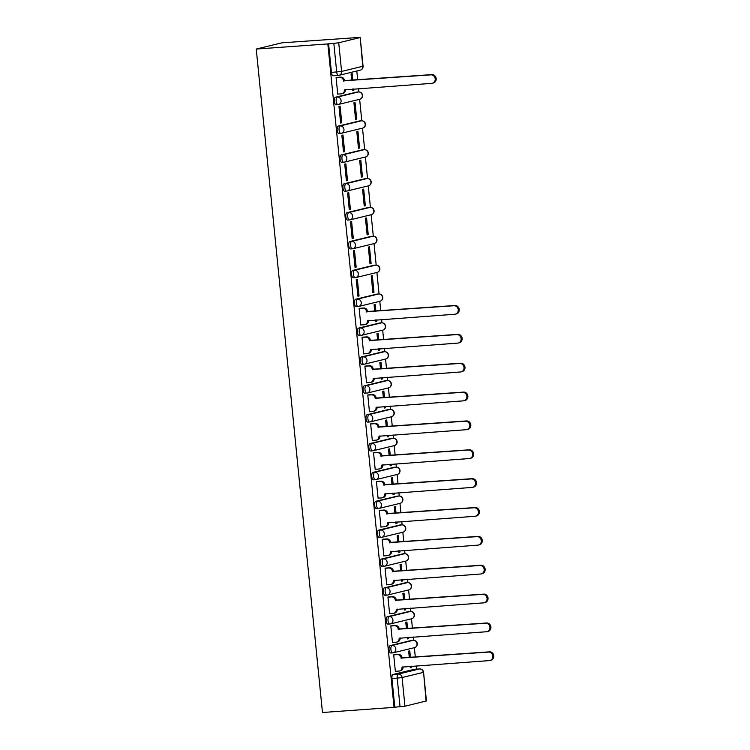 <?xml version="1.0" encoding="UTF-8"?>
<svg xmlns="http://www.w3.org/2000/svg" width="750" height="750" viewBox="0 0 750 750"><rect width="100%" height="100%" fill="white"/><g stroke="black" fill="none" stroke-linecap="round" stroke-linejoin="round"><path stroke-width="1.12" d="M411.553 640.444A3.722 1.519 85.9 0 0 411.45 640.444A3.722 1.519 85.9 0 0 411.347 640.462L390.188 645.591A3.722 1.519 85.9 0 0 389.053 649.659A3.722 1.519 85.9 0 0 390.816 653.006A3.722 1.519 85.9 0 0 390.919 652.997L392.578 652.875M408.675 611.578A3.722 1.519 85.9 0 0 408.572 611.578A3.722 1.519 85.9 0 0 408.469 611.597L387.3 616.734A3.722 1.519 85.9 0 0 386.175 620.794A3.722 1.519 85.9 0 0 387.938 624.15A3.722 1.519 85.9 0 0 388.041 624.131L389.7 624.009M405.797 582.722A3.722 1.519 85.9 0 0 405.694 582.722A3.722 1.519 85.9 0 0 405.591 582.731L384.422 587.869A3.722 1.519 85.9 0 0 383.297 591.928A3.722 1.519 85.9 0 0 385.059 595.284A3.722 1.519 85.9 0 0 385.162 595.266L386.822 595.153M402.919 553.856A3.722 1.519 85.9 0 0 402.806 553.856A3.722 1.519 85.9 0 0 402.703 553.875L381.544 559.003A3.722 1.519 85.9 0 0 380.419 563.072A3.722 1.519 85.9 0 0 382.172 566.428A3.722 1.519 85.9 0 0 382.275 566.409L383.934 566.287M400.031 525A3.722 1.519 85.9 0 0 399.928 525A3.722 1.519 85.9 0 0 399.825 525.009L378.656 530.147A3.722 1.519 85.9 0 0 377.531 534.206A3.722 1.519 85.9 0 0 379.294 537.562A3.722 1.519 85.9 0 0 379.397 537.544L381.056 537.431M397.153 496.134A3.722 1.519 85.9 0 0 397.05 496.134A3.722 1.519 85.9 0 0 396.947 496.153L375.778 501.281A3.722 1.519 85.9 0 0 374.653 505.35A3.722 1.519 85.9 0 0 376.416 508.697A3.722 1.519 85.9 0 0 376.519 508.688L378.178 508.566M394.275 467.269A3.722 1.519 85.9 0 0 394.172 467.269A3.722 1.519 85.9 0 0 394.059 467.288L372.9 472.425A3.722 1.519 85.9 0 0 371.775 476.484A3.722 1.519 85.9 0 0 373.538 479.841A3.722 1.519 85.9 0 0 373.641 479.822L375.291 479.7M391.388 438.412A3.722 1.519 85.9 0 0 391.284 438.412A3.722 1.519 85.9 0 0 391.181 438.422L370.022 443.559A3.722 1.519 85.9 0 0 368.888 447.619A3.722 1.519 85.9 0 0 370.65 450.975A3.722 1.519 85.9 0 0 370.753 450.956L372.413 450.844M388.509 409.547A3.722 1.519 85.9 0 0 388.406 409.547A3.722 1.519 85.9 0 0 388.303 409.566L367.134 414.694A3.722 1.519 85.9 0 0 366.009 418.762A3.722 1.519 85.9 0 0 367.772 422.119A3.722 1.519 85.9 0 0 367.875 422.1L369.534 421.978M385.631 380.691A3.722 1.519 85.9 0 0 385.528 380.691A3.722 1.519 85.9 0 0 385.425 380.7L364.256 385.837A3.722 1.519 85.9 0 0 363.131 389.897A3.722 1.519 85.9 0 0 364.894 393.253A3.722 1.519 85.9 0 0 364.997 393.234L366.656 393.122M382.753 351.825A3.722 1.519 85.9 0 0 382.641 351.825A3.722 1.519 85.9 0 0 382.538 351.844L361.378 356.972A3.722 1.519 85.9 0 0 360.253 361.041A3.722 1.519 85.9 0 0 362.006 364.387A3.722 1.519 85.9 0 0 362.109 364.378L363.769 364.256M379.866 322.969A3.722 1.519 85.9 0 0 379.762 322.959A3.722 1.519 85.9 0 0 379.659 322.978L358.491 328.116A3.722 1.519 85.9 0 0 357.366 332.175A3.722 1.519 85.9 0 0 359.128 335.531A3.722 1.519 85.9 0 0 359.231 335.512L360.891 335.391M376.988 294.103A3.722 1.519 85.9 0 0 376.884 294.103A3.722 1.519 85.9 0 0 376.781 294.122L355.613 299.25A3.722 1.519 85.9 0 0 354.488 303.309A3.722 1.519 85.9 0 0 356.25 306.666A3.722 1.519 85.9 0 0 356.353 306.647L358.012 306.534M374.109 265.238A3.722 1.519 85.9 0 0 374.006 265.238A3.722 1.519 85.9 0 0 373.903 265.256L352.734 270.394A3.722 1.519 85.9 0 0 351.609 274.453A3.722 1.519 85.9 0 0 353.372 277.809A3.722 1.519 85.9 0 0 353.475 277.791L355.125 277.669M371.222 236.381A3.722 1.519 85.9 0 0 371.119 236.381A3.722 1.519 85.9 0 0 371.016 236.391L349.856 241.528A3.722 1.519 85.9 0 0 348.722 245.587A3.722 1.519 85.9 0 0 350.484 248.944A3.722 1.519 85.9 0 0 350.587 248.925L352.247 248.812M368.344 207.516A3.722 1.519 85.9 0 0 368.241 207.516A3.722 1.519 85.9 0 0 368.137 207.534L346.969 212.662A3.722 1.519 85.9 0 0 345.844 216.731A3.722 1.519 85.9 0 0 347.606 220.078A3.722 1.519 85.9 0 0 347.709 220.069L349.369 219.947M365.466 178.659A3.722 1.519 85.9 0 0 365.363 178.65A3.722 1.519 85.9 0 0 365.259 178.669L344.091 183.806A3.722 1.519 85.9 0 0 342.966 187.866A3.722 1.519 85.9 0 0 344.728 191.222A3.722 1.519 85.9 0 0 344.831 191.203L346.491 191.081M362.587 149.794A3.722 1.519 85.9 0 0 362.475 149.794A3.722 1.519 85.9 0 0 362.372 149.812L341.212 154.941A3.722 1.519 85.9 0 0 340.087 159.009A3.722 1.519 85.9 0 0 341.841 162.356A3.722 1.519 85.9 0 0 341.944 162.347L343.603 162.225M359.7 120.928A3.722 1.519 85.9 0 0 359.597 120.928A3.722 1.519 85.9 0 0 359.494 120.947L338.325 126.084A3.722 1.519 85.9 0 0 337.2 130.144A3.722 1.519 85.9 0 0 338.962 133.5A3.722 1.519 85.9 0 0 339.066 133.481L340.725 133.359M356.822 92.072A3.722 1.519 85.9 0 0 356.719 92.072A3.722 1.519 85.9 0 0 356.616 92.081L335.447 97.219A3.722 1.519 85.9 0 0 334.322 101.278A3.722 1.519 85.9 0 0 336.084 104.634A3.722 1.519 85.9 0 0 336.188 104.616L337.847 104.503M416.512 669.15L416.175 665.831M415.312 657.15L414.366 647.672M413.634 640.303L413.297 636.966M412.434 628.294L411.488 618.806M410.747 611.438L410.419 608.109M409.556 599.428L408.609 589.95M407.869 582.572L407.541 579.244M406.669 570.572L405.722 561.084M404.991 553.716L404.653 550.388M403.791 541.706L402.844 532.219M402.103 524.85L401.775 521.522M400.912 512.85L399.966 503.362M399.225 495.994L398.897 492.656M398.025 483.984L397.078 474.497M396.347 467.128L396.009 463.8M395.147 455.119L394.2 445.641M393.469 438.272L393.131 434.934M392.269 426.262L391.322 416.775M390.581 409.406L390.253 406.078M389.391 397.397L388.444 387.909M387.703 380.541L387.375 377.213M386.503 368.541L385.556 359.053M384.825 351.684L384.488 348.347M383.625 339.675L382.678 330.188M381.947 322.819L381.609 319.491M380.747 310.809L379.8 301.331M379.059 293.962L376.913 272.466M376.181 265.097L374.034 243.6M373.303 236.231L371.156 214.744M370.416 207.375L368.278 185.878M367.538 178.509L365.391 157.022M364.659 149.653L362.512 128.156M361.781 120.788L359.634 99.3M358.894 91.922L358.566 88.594M357.694 79.922L356.803 70.997M353.494 37.828L281.906 42.825L256.247 49.05L327.834 43.922L394.05 707.372L322.472 712.5L256.247 49.05M426.112 701.081L423.562 672.272L426.431 700.95L404.944 706.209L394.8 707.194L391.941 678.516A3.722 1.519 -94.1 0 1 393.066 674.456L414.225 669.319L419.484 668.944A3.722 1.519 -94.1 0 1 419.587 668.925A3.722 1.519 -94.1 0 1 419.747 668.934M394.8 707.194L394.05 707.372M359.887 37.631L338.728 42.759L341.588 71.438L362.756 66.3L360.206 37.5L353.484 37.706M328.575 43.744L331.444 72.422L341.588 71.438A3.722 3.394 76.4 0 1 338.559 75.384A3.722 1.519 -94.1 0 1 338.456 75.394A3.722 1.519 -94.1 0 1 336.703 72.047L333.834 43.369L327.834 43.922M333.834 43.369L338.728 42.759M337.219 77.381L336.084 77.55L337.753 94.2L338.372 94.05M352.556 89.025L352.706 90.572L353.831 90.3L352.688 90.375M356.709 119.156L355.05 102.506L353.925 102.778L355.594 119.428L356.709 119.156L355.575 119.241M341.756 122.784L340.087 106.134L338.972 106.406L340.631 123.056L341.756 122.784L340.613 122.869M359.597 148.022L357.928 131.372L356.812 131.644L358.472 148.294L359.597 148.022L358.453 148.106M344.634 151.65L342.975 135L341.85 135.272L343.509 151.922L344.634 151.65L343.491 151.725M362.475 176.878L360.816 160.228L359.691 160.5L361.35 177.15L362.475 176.878L361.331 176.962M347.512 180.506L345.853 163.856L344.728 164.128L346.397 180.778L347.512 180.506L346.378 180.591M365.353 205.744L363.694 189.094L362.569 189.366L364.228 206.016L365.353 205.744L364.209 205.828M350.4 209.372L348.731 192.722L347.616 192.994L349.275 209.644L350.4 209.372L349.256 209.456M368.231 234.609L366.572 217.95L365.447 218.222L367.116 234.881L368.231 234.609L367.097 234.684M353.278 238.238L351.619 221.578L350.494 221.85L352.153 238.509L353.278 238.238L352.134 238.312M371.119 263.466L369.45 246.816L368.334 247.088L369.994 263.738L371.119 263.466L369.975 263.55M356.156 267.094L354.497 250.444L353.372 250.716L355.031 267.366L356.156 267.094L355.012 267.178M373.997 292.331L372.338 275.681L371.212 275.953L372.872 292.603L373.997 292.331L372.853 292.406M359.034 295.959L357.375 279.309L356.25 279.581L357.919 296.231L359.034 295.959L357.9 296.034M375.872 311.166L375.216 304.537L374.091 304.809L374.738 311.241M360.272 308.269L359.137 308.438L360.797 325.087L361.416 324.938M375.6 319.922L375.759 321.459L376.875 321.188L375.741 321.272M378.759 340.022L378.094 333.403L376.978 333.675L377.616 340.106M363.15 337.134L362.016 337.303L363.675 353.953L364.294 353.803M378.478 348.778L378.637 350.325L379.762 350.053L378.619 350.138M381.637 368.888L380.981 362.259L379.856 362.531L380.494 368.962M366.028 366L364.894 366.159L366.562 382.819L367.181 382.659M381.366 377.644L381.516 379.191L382.641 378.919L381.497 378.994M384.516 397.744L383.859 391.125L382.734 391.397L383.381 397.828M368.906 394.856L367.781 395.025L369.441 411.675L370.059 411.525M384.244 406.5L384.394 408.047L385.519 407.775L384.375 407.859M387.403 426.609L386.737 419.991L385.613 420.262L386.259 426.694M371.794 423.722L370.659 423.891L372.319 440.541L372.938 440.391M387.122 435.366L387.281 436.913L388.397 436.641L387.262 436.716M390.281 455.475L389.616 448.847L388.5 449.119L389.137 455.55M374.672 452.578L373.538 452.747L375.197 469.397L375.825 469.247M390.009 464.231L390.159 465.769L391.284 465.497L390.141 465.581M393.159 484.331L392.503 477.712L391.378 477.984L392.016 484.416M377.55 481.444L376.416 481.613L378.084 498.263L378.703 498.113M392.887 493.088L393.038 494.634L394.163 494.363L393.019 494.447M396.038 513.197L395.381 506.569L394.256 506.841L394.903 513.272M380.438 510.309L379.303 510.469L380.963 527.119L381.581 526.969M395.766 521.953L395.925 523.5L397.041 523.219L395.906 523.303M398.925 542.053L398.259 535.434L397.144 535.706L397.781 542.137M383.316 539.166L382.181 539.334L383.841 555.984L384.459 555.834M398.644 550.809L398.803 552.356L399.919 552.084L398.784 552.169M401.803 570.919L401.147 564.3L400.022 564.572L400.659 571.003M386.194 568.031L385.059 568.2L386.728 584.85L387.347 584.7M401.531 579.675L401.681 581.222L402.806 580.95L401.663 581.025M404.681 599.775L404.025 593.156L402.9 593.428L403.547 599.859M389.072 596.887L387.947 597.056L389.606 613.706L390.225 613.556M404.409 608.541L404.559 610.078L405.684 609.806L404.541 609.891M407.569 628.641L406.903 622.022L405.778 622.294L406.425 628.725M391.959 625.753L390.825 625.922L392.484 642.572L393.103 642.422M407.288 637.397L407.447 638.944L408.562 638.672L407.428 638.756M410.447 657.506L409.781 650.878L408.666 651.15L409.303 657.581M394.838 654.619L393.703 654.778L395.363 671.428L395.991 671.278M352.828 80.269L352.172 73.65L351.047 73.922L351.684 80.353M410.175 666.262L410.325 667.8L411.45 667.528L410.306 667.612M411.45 667.528L411.309 666.178M408.562 638.672L408.431 637.312M405.684 609.806L405.553 608.456M402.806 580.95L402.666 579.591M399.919 552.084L399.788 550.734M397.041 523.219L396.909 521.869M394.163 494.363L394.031 493.012M391.284 465.497L391.144 464.147M388.397 436.641L388.266 435.281M385.519 407.775L385.387 406.425M382.641 378.919L382.5 377.559M379.762 350.053L379.622 348.703M376.875 321.188L376.744 319.838M353.831 90.3L353.7 88.941M331.444 72.422A3.722 1.519 85.9 0 0 333.206 75.769A3.722 1.519 85.9 0 0 333.309 75.759L338.353 75.394M337.744 94.088L341.381 93.834A3.722 3.394 -103.6 0 0 344.4 89.887L431.728 83.353A4.284 3.9 -103.6 0 0 435.159 78.497A4.284 3.9 -103.6 0 0 430.875 74.85L343.5 80.822A3.722 3.394 -103.6 0 0 339.731 77.362L340.706 77.128A3.722 3.394 76.4 0 1 344.466 80.587L431.85 74.606A4.284 3.9 76.4 0 1 433.284 83.025L432.309 83.269M345.366 89.541L345.375 89.653A3.722 3.394 76.4 0 1 342.863 93.516L341.887 93.75M336.591 77.428L340.706 77.128M336.094 77.625L339.731 77.362M343.528 81.103L344.494 80.859M360.787 324.984L364.425 324.722A3.722 3.394 -103.6 0 0 367.444 320.784L454.772 314.25A4.284 3.9 -103.6 0 0 458.203 309.394A4.284 3.9 -103.6 0 0 453.928 305.738L366.544 311.719A3.722 3.394 -103.6 0 0 362.784 308.259L363.75 308.025A3.722 3.394 76.4 0 1 367.519 311.484L454.894 305.503A4.284 3.9 76.4 0 1 456.328 313.922L455.363 314.156M368.409 320.438L368.419 320.55A3.722 3.394 76.4 0 1 365.906 324.413L364.931 324.647M359.634 308.316L363.75 308.025M359.147 308.522L362.784 308.259M366.572 311.991L367.547 311.756M363.666 353.85L367.303 353.588A3.722 3.394 -103.6 0 0 370.331 349.641L457.659 343.116A4.284 3.9 -103.6 0 0 461.091 338.259A4.284 3.9 -103.6 0 0 456.806 334.603L369.422 340.575A3.722 3.394 -103.6 0 0 365.663 337.125L366.637 336.881A3.722 3.394 76.4 0 1 370.397 340.341L457.781 334.369A4.284 3.9 76.4 0 1 459.216 342.787L458.241 343.022M371.288 349.294L371.297 349.406A3.722 3.394 76.4 0 1 368.784 353.269L367.819 353.503M362.522 337.181L366.637 336.881M362.025 337.378L365.663 337.125M369.45 340.856L370.425 340.622M366.544 382.706L370.191 382.453A3.722 3.394 -103.6 0 0 373.209 378.506L460.538 371.972A4.284 3.9 -103.6 0 0 463.969 367.116A4.284 3.9 -103.6 0 0 459.684 363.459L372.3 369.441A3.722 3.394 -103.6 0 0 368.541 365.981L369.516 365.747A3.722 3.394 76.4 0 1 373.275 369.206L460.659 363.225A4.284 3.9 76.4 0 1 462.094 371.644L461.119 371.878M374.175 378.159L374.184 378.272A3.722 3.394 76.4 0 1 371.672 382.134L370.697 382.369M365.4 366.038L369.516 365.747M364.903 366.244L368.541 365.981M372.328 369.722L373.303 369.478M369.431 411.572L373.069 411.309A3.722 3.394 -103.6 0 0 376.088 407.372L463.416 400.837A4.284 3.9 -103.6 0 0 466.847 395.981A4.284 3.9 -103.6 0 0 462.572 392.325L375.188 398.306A3.722 3.394 -103.6 0 0 371.428 394.847L372.394 394.613A3.722 3.394 76.4 0 1 376.153 398.062L463.538 392.091A4.284 3.9 76.4 0 1 464.972 400.509L464.006 400.744M377.053 407.016L377.062 407.128A3.722 3.394 76.4 0 1 374.55 411L373.575 411.234M368.278 394.903L372.394 394.613M367.781 395.109L371.428 394.847M375.216 398.578L376.181 398.344M372.309 440.428L375.947 440.175A3.722 3.394 -103.6 0 0 378.975 436.228L466.294 429.694A4.284 3.9 -103.6 0 0 469.734 424.838A4.284 3.9 -103.6 0 0 465.45 421.191L378.066 427.162A3.722 3.394 -103.6 0 0 374.306 423.703L375.281 423.469A3.722 3.394 76.4 0 1 379.041 426.928L466.425 420.947A4.284 3.9 76.4 0 1 467.859 429.375L466.884 429.609M379.931 435.881L379.941 435.994A3.722 3.394 76.4 0 1 377.428 439.856L376.453 440.091M371.156 423.769L375.281 423.469M370.669 423.966L374.306 423.703M378.094 427.444L379.069 427.209M375.188 469.294L378.825 469.031A3.722 3.394 -103.6 0 0 381.853 465.094L469.181 458.559A4.284 3.9 -103.6 0 0 472.613 453.703A4.284 3.9 -103.6 0 0 468.328 450.047L380.944 456.028A3.722 3.394 -103.6 0 0 377.184 452.569L378.159 452.334A3.722 3.394 76.4 0 1 381.919 455.794L469.303 449.812A4.284 3.9 76.4 0 1 470.738 458.231L469.762 458.466M382.809 464.747L382.828 464.859A3.722 3.394 76.4 0 1 380.306 468.722L379.341 468.956M374.044 452.625L378.159 452.334M373.547 452.831L377.184 452.569M380.972 456.3L381.947 456.066M378.075 498.159L381.713 497.897A3.722 3.394 -103.6 0 0 384.731 493.95L472.059 487.425A4.284 3.9 -103.6 0 0 475.491 482.569A4.284 3.9 -103.6 0 0 471.206 478.912L383.831 484.884A3.722 3.394 -103.6 0 0 380.062 481.434L381.038 481.191A3.722 3.394 76.4 0 1 384.797 484.65L472.181 478.678A4.284 3.9 76.4 0 1 473.616 487.097L472.641 487.331M385.697 493.603L385.706 493.716A3.722 3.394 76.4 0 1 383.194 497.578L382.219 497.812M376.922 481.491L381.038 481.191M376.425 481.687L380.062 481.434M383.859 485.166L384.825 484.931M380.953 527.016L384.591 526.753A3.722 3.394 -103.6 0 0 387.609 522.816L474.938 516.281A4.284 3.9 -103.6 0 0 478.369 511.425A4.284 3.9 -103.6 0 0 474.094 507.769L386.709 513.75A3.722 3.394 -103.6 0 0 382.95 510.291L383.916 510.056A3.722 3.394 76.4 0 1 387.684 513.516L475.059 507.534A4.284 3.9 76.4 0 1 476.494 515.953L475.528 516.188M388.575 522.469L388.584 522.581A3.722 3.394 76.4 0 1 386.072 526.444L385.097 526.678M379.8 510.347L383.916 510.056M379.312 510.553L382.95 510.291M386.737 514.022L387.712 513.787M383.831 555.881L387.469 555.619A3.722 3.394 -103.6 0 0 390.497 551.672L477.825 545.147A4.284 3.9 -103.6 0 0 481.256 540.291A4.284 3.9 -103.6 0 0 476.972 536.634L389.587 542.606A3.722 3.394 -103.6 0 0 385.828 539.156L386.803 538.922A3.722 3.394 76.4 0 1 390.562 542.372L477.947 536.4A4.284 3.9 76.4 0 1 479.381 544.819L478.406 545.053M391.453 551.325L391.462 551.438A3.722 3.394 76.4 0 1 388.95 555.3L387.984 555.544M382.688 539.212L386.803 538.922M382.191 539.409L385.828 539.156M389.616 542.888L390.591 542.653M386.709 584.738L390.356 584.484A3.722 3.394 -103.6 0 0 393.375 580.538L480.703 574.003A4.284 3.9 -103.6 0 0 484.134 569.147A4.284 3.9 -103.6 0 0 479.85 565.5L392.466 571.472A3.722 3.394 -103.6 0 0 388.706 568.013L389.681 567.778A3.722 3.394 76.4 0 1 393.441 571.238L480.825 565.256A4.284 3.9 76.4 0 1 482.259 573.675L481.284 573.919M394.331 580.191L394.35 580.303A3.722 3.394 76.4 0 1 391.837 584.166L390.863 584.4M385.566 568.078L389.681 567.778M385.069 568.275L388.706 568.013M392.494 571.753L393.469 571.519M389.597 613.603L393.234 613.341A3.722 3.394 -103.6 0 0 396.253 609.403L483.581 602.869A4.284 3.9 -103.6 0 0 487.013 598.013A4.284 3.9 -103.6 0 0 482.737 594.356L395.353 600.337A3.722 3.394 -103.6 0 0 391.584 596.878L392.559 596.644A3.722 3.394 76.4 0 1 396.319 600.103L483.703 594.122A4.284 3.9 76.4 0 1 485.138 602.541L484.172 602.775M397.219 609.056L397.228 609.159A3.722 3.394 76.4 0 1 394.716 613.031L393.741 613.266M388.444 596.934L392.559 596.644M387.947 597.141L391.584 596.878M395.381 600.609L396.347 600.375M392.475 642.469L396.112 642.206A3.722 3.394 -103.6 0 0 399.141 638.259L486.459 631.734A4.284 3.9 -103.6 0 0 489.9 626.878A4.284 3.9 -103.6 0 0 485.616 623.222L398.231 629.194A3.722 3.394 -103.6 0 0 394.472 625.734L395.438 625.5A3.722 3.394 76.4 0 1 399.206 628.959L486.591 622.987A4.284 3.9 76.4 0 1 488.025 631.406L487.05 631.641M400.097 637.913L400.106 638.025A3.722 3.394 76.4 0 1 397.594 641.887L396.619 642.122M391.322 625.8L395.438 625.5M390.834 625.997L394.472 625.734M398.259 629.475L399.234 629.241M395.353 671.325L398.991 671.062A3.722 3.394 -103.6 0 0 402.019 667.125L489.347 660.591A4.284 3.9 -103.6 0 0 492.778 655.734A4.284 3.9 -103.6 0 0 488.494 652.078L401.109 658.059A3.722 3.394 -103.6 0 0 397.35 654.6L398.325 654.366A3.722 3.394 76.4 0 1 402.084 657.825L489.469 651.844A4.284 3.9 76.4 0 1 490.903 660.262L489.928 660.497M402.975 666.778L402.994 666.891A3.722 3.394 76.4 0 1 400.472 670.753L399.506 670.988M394.209 654.656L398.325 654.366M393.712 654.862L397.35 654.6M401.137 658.331L402.113 658.097M411.347 640.462L413.212 640.322A3.722 3.394 -103.6 0 1 414.459 647.644L393.3 652.781A3.722 3.394 -103.6 0 1 392.784 652.856A3.722 1.519 -94.1 0 1 392.681 652.875A3.722 1.519 -94.1 0 1 390.919 649.519A3.722 1.519 -94.1 0 1 392.053 645.459L413.212 640.322A3.722 1.519 -94.1 0 1 413.316 640.312A3.722 1.519 -94.1 0 1 413.475 640.322M390.188 645.591L392.053 645.459A3.722 3.394 76.4 0 1 395.812 648.919A3.722 3.394 -103.6 0 1 393.3 652.781A3.722 3.722 0 0 1 392.681 652.875L390.816 653.006M408.469 611.597L410.334 611.466A3.722 3.394 -103.6 0 1 411.581 618.787L390.413 623.916A3.722 3.394 -103.6 0 1 389.906 624A3.722 1.519 -94.1 0 1 389.803 624.009A3.722 1.519 -94.1 0 1 388.041 620.662A3.722 1.519 -94.1 0 1 389.166 616.594L410.334 611.466A3.722 1.519 -94.1 0 1 410.438 611.447A3.722 1.519 -94.1 0 1 410.597 611.456M387.3 616.734L389.166 616.594A3.722 3.394 76.4 0 1 392.934 620.053A3.722 3.394 -103.6 0 1 390.413 623.916A3.722 3.722 0 0 1 389.803 624.009L387.938 624.15M405.591 582.731L407.456 582.6A3.722 3.394 -103.6 0 1 408.703 589.922L387.534 595.059A3.722 3.394 -103.6 0 1 387.028 595.134A3.722 1.519 -94.1 0 1 386.925 595.153A3.722 1.519 -94.1 0 1 385.162 591.797A3.722 1.519 -94.1 0 1 386.288 587.737L407.456 582.6A3.722 1.519 -94.1 0 1 407.559 582.581A3.722 1.519 -94.1 0 1 407.709 582.591M384.422 587.869L386.288 587.737A3.722 3.394 76.4 0 1 390.047 591.197A3.722 3.394 -103.6 0 1 387.534 595.059A3.722 3.722 0 0 1 386.925 595.153L385.059 595.284M402.703 553.875L404.569 553.744A3.722 3.394 -103.6 0 1 405.816 561.066L384.656 566.194A3.722 3.394 -103.6 0 1 384.141 566.278A3.722 1.519 -94.1 0 1 384.037 566.287A3.722 1.519 -94.1 0 1 382.284 562.941A3.722 1.519 -94.1 0 1 383.409 558.872L404.569 553.744A3.722 1.519 -94.1 0 1 404.672 553.725A3.722 1.519 -94.1 0 1 404.831 553.734M381.544 559.003L383.409 558.872A3.722 3.394 76.4 0 1 387.169 562.331A3.722 3.394 -103.6 0 1 384.656 566.194A3.722 3.722 0 0 1 384.037 566.287L382.172 566.428M399.825 525.009L401.691 524.878A3.722 3.394 -103.6 0 1 402.938 532.2L381.769 537.328A3.722 3.394 -103.6 0 1 381.262 537.413A3.722 1.519 -94.1 0 1 381.159 537.431A3.722 1.519 -94.1 0 1 379.397 534.075A3.722 1.519 -94.1 0 1 380.522 530.016L401.691 524.878A3.722 1.519 -94.1 0 1 401.794 524.859A3.722 1.519 -94.1 0 1 401.953 524.869M378.656 530.147L380.522 530.016A3.722 3.394 76.4 0 1 384.291 533.466A3.722 3.394 -103.6 0 1 381.769 537.328A3.722 3.722 0 0 1 381.159 537.431L379.294 537.562M396.947 496.153L398.812 496.013A3.722 3.394 -103.6 0 1 400.059 503.334L378.891 508.472A3.722 3.394 -103.6 0 1 378.384 508.547A3.722 1.519 -94.1 0 1 378.281 508.566A3.722 1.519 -94.1 0 1 376.519 505.209A3.722 1.519 -94.1 0 1 377.644 501.15L398.812 496.013A3.722 1.519 -94.1 0 1 398.916 496.003A3.722 1.519 -94.1 0 1 399.075 496.013M375.778 501.281L377.644 501.15A3.722 3.394 76.4 0 1 381.403 504.609A3.722 3.394 -103.6 0 1 378.891 508.472A3.722 3.722 0 0 1 378.281 508.566L376.416 508.697M394.059 467.288L395.934 467.156A3.722 3.394 -103.6 0 1 397.181 474.478L376.012 479.606A3.722 3.394 -103.6 0 1 375.506 479.691A3.722 1.519 -94.1 0 1 375.403 479.7A3.722 1.519 -94.1 0 1 373.641 476.353A3.722 1.519 -94.1 0 1 374.766 472.284L395.934 467.156A3.722 1.519 -94.1 0 1 396.038 467.137A3.722 1.519 -94.1 0 1 396.188 467.147M372.9 472.425L374.766 472.284A3.722 3.394 76.4 0 1 378.525 475.744A3.722 3.394 -103.6 0 1 376.012 479.606A3.722 3.722 0 0 1 375.403 479.7L373.538 479.841M391.181 438.422L393.047 438.291A3.722 3.394 -103.6 0 1 394.294 445.613L373.134 450.75A3.722 3.394 -103.6 0 1 372.619 450.825A3.722 1.519 -94.1 0 1 372.516 450.844A3.722 1.519 -94.1 0 1 370.753 447.488A3.722 1.519 -94.1 0 1 371.887 443.428L393.047 438.291A3.722 1.519 -94.1 0 1 393.15 438.272A3.722 1.519 -94.1 0 1 393.309 438.281M370.022 443.559L371.887 443.428A3.722 3.394 76.4 0 1 375.647 446.887A3.722 3.394 -103.6 0 1 373.134 450.75A3.722 3.722 0 0 1 372.516 450.844L370.65 450.975M388.303 409.566L390.169 409.434A3.722 3.394 -103.6 0 1 391.416 416.756L370.247 421.884A3.722 3.394 -103.6 0 1 369.741 421.969A3.722 1.519 -94.1 0 1 369.637 421.978A3.722 1.519 -94.1 0 1 367.875 418.631A3.722 1.519 -94.1 0 1 369 414.562L390.169 409.434A3.722 1.519 -94.1 0 1 390.272 409.416A3.722 1.519 -94.1 0 1 390.431 409.425M367.134 414.694L369 414.562A3.722 3.394 76.4 0 1 372.769 418.022A3.722 3.394 -103.6 0 1 370.247 421.884A3.722 3.722 0 0 1 369.637 421.978L367.772 422.119M385.425 380.7L387.291 380.569A3.722 3.394 -103.6 0 1 388.538 387.891L367.369 393.028A3.722 3.394 -103.6 0 1 366.863 393.103A3.722 1.519 -94.1 0 1 366.759 393.122A3.722 1.519 -94.1 0 1 364.997 389.766A3.722 1.519 -94.1 0 1 366.122 385.706L387.291 380.569A3.722 1.519 -94.1 0 1 387.394 380.55A3.722 1.519 -94.1 0 1 387.544 380.559M364.256 385.837L366.122 385.706A3.722 3.394 76.4 0 1 369.881 389.156A3.722 3.394 -103.6 0 1 367.369 393.028A3.722 3.722 0 0 1 366.759 393.122L364.894 393.253M382.538 351.844L384.403 351.703A3.722 3.394 -103.6 0 1 385.65 359.025L364.491 364.163A3.722 3.394 -103.6 0 1 363.975 364.237A3.722 1.519 -94.1 0 1 363.872 364.256A3.722 1.519 -94.1 0 1 362.119 360.9A3.722 1.519 -94.1 0 1 363.244 356.841L384.403 351.703A3.722 1.519 -94.1 0 1 384.506 351.694A3.722 1.519 -94.1 0 1 384.666 351.703M361.378 356.972L363.244 356.841A3.722 3.394 76.4 0 1 367.003 360.3A3.722 3.394 -103.6 0 1 364.491 364.163A3.722 3.722 0 0 1 363.872 364.256L362.006 364.387M379.659 322.978L381.525 322.847A3.722 3.394 -103.6 0 1 382.772 330.169L361.603 335.297A3.722 3.394 -103.6 0 1 361.097 335.381A3.722 1.519 -94.1 0 1 360.994 335.4A3.722 1.519 -94.1 0 1 359.231 332.044A3.722 1.519 -94.1 0 1 360.356 327.975L381.525 322.847A3.722 1.519 -94.1 0 1 381.628 322.828A3.722 1.519 -94.1 0 1 381.788 322.838M358.491 328.116L360.356 327.975A3.722 3.394 76.4 0 1 364.125 331.434A3.722 3.394 -103.6 0 1 361.603 335.297A3.722 3.722 0 0 1 360.994 335.4L359.128 335.531M376.781 294.122L378.647 293.981A3.722 3.394 -103.6 0 1 379.894 301.303L358.725 306.441A3.722 3.394 -103.6 0 1 358.219 306.516A3.722 1.519 -94.1 0 1 358.116 306.534A3.722 1.519 -94.1 0 1 356.353 303.178A3.722 1.519 -94.1 0 1 357.478 299.119L378.647 293.981A3.722 1.519 -94.1 0 1 378.75 293.972A3.722 1.519 -94.1 0 1 378.909 293.972M355.613 299.25L357.478 299.119A3.722 3.394 76.4 0 1 361.238 302.578A3.722 3.394 -103.6 0 1 358.725 306.441A3.722 3.722 0 0 1 358.116 306.534L356.25 306.666M373.903 265.256L375.769 265.125A3.722 3.394 -103.6 0 1 377.016 272.447L355.847 277.575A3.722 3.394 -103.6 0 1 355.341 277.659A3.722 1.519 -94.1 0 1 355.238 277.669A3.722 1.519 -94.1 0 1 353.475 274.322A3.722 1.519 -94.1 0 1 354.6 270.253L375.769 265.125A3.722 1.519 -94.1 0 1 375.872 265.106A3.722 1.519 -94.1 0 1 376.022 265.116M352.734 270.394L354.6 270.253A3.722 3.394 76.4 0 1 358.359 273.712A3.722 3.394 -103.6 0 1 355.847 277.575A3.722 3.722 0 0 1 355.238 277.669L353.372 277.809M371.016 236.391L372.881 236.259A3.722 3.394 -103.6 0 1 374.128 243.581L352.969 248.719A3.722 3.394 -103.6 0 1 352.453 248.794A3.722 1.519 -94.1 0 1 352.35 248.812A3.722 1.519 -94.1 0 1 350.587 245.456A3.722 1.519 -94.1 0 1 351.722 241.397L372.881 236.259A3.722 1.519 -94.1 0 1 372.984 236.241A3.722 1.519 -94.1 0 1 373.144 236.25M349.856 241.528L351.722 241.397A3.722 3.394 76.4 0 1 355.481 244.847A3.722 3.394 -103.6 0 1 352.969 248.719A3.722 3.722 0 0 1 352.35 248.812L350.484 248.944M368.137 207.534L370.003 207.394A3.722 3.394 -103.6 0 1 371.25 214.716L350.081 219.853A3.722 3.394 -103.6 0 1 349.575 219.928A3.722 1.519 -94.1 0 1 349.472 219.947A3.722 1.519 -94.1 0 1 347.709 216.591A3.722 1.519 -94.1 0 1 348.834 212.531L370.003 207.394A3.722 1.519 -94.1 0 1 370.106 207.384A3.722 1.519 -94.1 0 1 370.266 207.394M346.969 212.662L348.834 212.531A3.722 3.394 76.4 0 1 352.603 215.991A3.722 3.394 -103.6 0 1 350.081 219.853A3.722 3.722 0 0 1 349.472 219.947L347.606 220.078M365.259 178.669L367.125 178.537A3.722 3.394 -103.6 0 1 368.372 185.859L347.203 190.988A3.722 3.394 -103.6 0 1 346.697 191.072A3.722 1.519 -94.1 0 1 346.594 191.091A3.722 1.519 -94.1 0 1 344.831 187.734A3.722 1.519 -94.1 0 1 345.956 183.666L367.125 178.537A3.722 1.519 -94.1 0 1 367.228 178.519A3.722 1.519 -94.1 0 1 367.378 178.528M344.091 183.806L345.956 183.666A3.722 3.394 76.4 0 1 349.716 187.125A3.722 3.394 -103.6 0 1 347.203 190.988A3.722 3.722 0 0 1 346.594 191.091L344.728 191.222M362.372 149.812L364.237 149.672A3.722 3.394 -103.6 0 1 365.484 156.994L344.325 162.131A3.722 3.394 -103.6 0 1 343.809 162.206A3.722 1.519 -94.1 0 1 343.706 162.225A3.722 1.519 -94.1 0 1 341.953 158.869A3.722 1.519 -94.1 0 1 343.078 154.809L364.237 149.672A3.722 1.519 -94.1 0 1 364.341 149.662A3.722 1.519 -94.1 0 1 364.5 149.662M341.212 154.941L343.078 154.809A3.722 3.394 76.4 0 1 346.837 158.269A3.722 3.394 -103.6 0 1 344.325 162.131A3.722 3.722 0 0 1 343.706 162.225L341.841 162.356M359.494 120.947L361.359 120.816A3.722 3.394 -103.6 0 1 362.606 128.138L341.438 133.266A3.722 3.394 -103.6 0 1 340.931 133.35A3.722 1.519 -94.1 0 1 340.828 133.359A3.722 1.519 -94.1 0 1 339.066 130.013A3.722 1.519 -94.1 0 1 340.191 125.944L361.359 120.816A3.722 1.519 -94.1 0 1 361.462 120.797A3.722 1.519 -94.1 0 1 361.622 120.806M338.325 126.084L340.191 125.944A3.722 3.394 76.4 0 1 343.959 129.403A3.722 3.394 -103.6 0 1 341.438 133.266A3.722 3.722 0 0 1 340.828 133.359L338.962 133.5M356.616 92.081L358.481 91.95A3.722 3.394 -103.6 0 1 359.728 99.272L338.559 104.409A3.722 3.394 -103.6 0 1 338.053 104.484A3.722 1.519 -94.1 0 1 337.95 104.503A3.722 1.519 -94.1 0 1 336.188 101.147A3.722 1.519 -94.1 0 1 337.312 97.088L358.481 91.95A3.722 1.519 -94.1 0 1 358.584 91.931A3.722 1.519 -94.1 0 1 358.744 91.941M335.447 97.219L337.312 97.088A3.722 3.394 76.4 0 1 341.072 100.547A3.722 3.394 -103.6 0 1 338.559 104.409A3.722 3.722 0 0 1 337.95 104.503L336.084 104.634M393.066 674.456L398.325 674.081L419.484 668.944A3.722 3.394 -103.6 0 1 423.253 672.403L402.084 677.531L404.944 706.209M391.941 678.516L397.2 678.141A3.722 1.519 -94.1 0 1 398.325 674.081A3.722 3.394 -103.6 0 1 402.084 677.531L397.2 678.141L400.059 706.819M363.066 66.178L362.756 66.3A3.722 3.394 76.4 0 1 360.234 70.172A3.722 3.722 0 0 0 363.066 66.178L360.206 37.5M344.4 89.887L345.375 89.653M343.5 80.822L344.466 80.587M430.875 74.85L431.85 74.606M367.444 320.784L368.419 320.55M366.544 311.719L367.519 311.484M453.928 305.738L454.894 305.503M370.331 349.641L371.297 349.406M369.422 340.575L370.397 340.341M456.806 334.603L457.781 334.369M373.209 378.506L374.184 378.272M372.3 369.441L373.275 369.206M459.684 363.459L460.659 363.225M376.088 407.372L377.062 407.128M375.188 398.306L376.153 398.062M462.572 392.325L463.538 392.091M378.975 436.228L379.941 435.994M378.066 427.162L379.041 426.928M465.45 421.191L466.425 420.947M381.853 465.094L382.828 464.859M380.944 456.028L381.919 455.794M468.328 450.047L469.303 449.812M384.731 493.95L385.706 493.716M383.831 484.884L384.797 484.65M471.206 478.912L472.181 478.678M387.609 522.816L388.584 522.581M386.709 513.75L387.684 513.516M474.094 507.769L475.059 507.534M390.497 551.672L391.462 551.438M389.587 542.606L390.562 542.372M476.972 536.634L477.947 536.4M393.375 580.538L394.35 580.303M392.466 571.472L393.441 571.238M479.85 565.5L480.825 565.256M396.253 609.403L397.228 609.159M395.353 600.337L396.319 600.103M482.737 594.356L483.703 594.122M399.141 638.259L400.106 638.025M398.231 629.194L399.206 628.959M485.616 623.222L486.591 622.987M402.019 667.125L402.994 666.891M401.109 658.059L402.084 657.825M488.494 652.078L489.469 651.844M356.719 92.072L358.584 91.931A3.722 3.722 0 0 1 362.531 95.081A3.722 3.722 0 0 1 359.728 99.272M359.597 120.928L361.462 120.797A3.722 3.722 0 0 1 365.409 123.937A3.722 3.722 0 0 1 362.606 128.138M362.475 149.794L364.341 149.662A3.722 3.722 0 0 1 368.287 152.803A3.722 3.722 0 0 1 365.484 156.994M365.363 178.65L367.228 178.519A3.722 3.722 0 0 1 371.175 181.659A3.722 3.722 0 0 1 368.372 185.859M368.241 207.516L370.106 207.384A3.722 3.722 0 0 1 374.053 210.525A3.722 3.722 0 0 1 371.25 214.716M371.119 236.381L372.984 236.241A3.722 3.722 0 0 1 376.931 239.391A3.722 3.722 0 0 1 374.128 243.581M374.006 265.238L375.872 265.106A3.722 3.722 0 0 1 379.819 268.247A3.722 3.722 0 0 1 377.016 272.447M376.884 294.103L378.75 293.972A3.722 3.722 0 0 1 382.697 297.113A3.722 3.722 0 0 1 379.894 301.303M379.762 322.959L381.628 322.828A3.722 3.722 0 0 1 385.575 325.969A3.722 3.722 0 0 1 382.772 330.169M382.641 351.825L384.506 351.694A3.722 3.722 0 0 1 388.453 354.834A3.722 3.722 0 0 1 385.65 359.025M385.528 380.691L387.394 380.55A3.722 3.722 0 0 1 391.341 383.691A3.722 3.722 0 0 1 388.538 387.891M388.406 409.547L390.272 409.416A3.722 3.722 0 0 1 394.219 412.556A3.722 3.722 0 0 1 391.416 416.756M391.284 438.412L393.15 438.272A3.722 3.722 0 0 1 397.097 441.422A3.722 3.722 0 0 1 394.294 445.613M394.172 467.269L396.038 467.137A3.722 3.722 0 0 1 399.984 470.278A3.722 3.722 0 0 1 397.181 474.478M397.05 496.134L398.916 496.003A3.722 3.722 0 0 1 402.863 499.144A3.722 3.722 0 0 1 400.059 503.334M399.928 525L401.794 524.859A3.722 3.722 0 0 1 405.741 528A3.722 3.722 0 0 1 402.938 532.2M402.806 553.856L404.672 553.725A3.722 3.722 0 0 1 408.619 556.866A3.722 3.722 0 0 1 405.816 561.066M405.694 582.722L407.559 582.581A3.722 3.722 0 0 1 411.506 585.731A3.722 3.722 0 0 1 408.703 589.922M408.572 611.578L410.438 611.447A3.722 3.722 0 0 1 414.384 614.587A3.722 3.722 0 0 1 411.581 618.787M411.45 640.444L413.316 640.312A3.722 3.722 0 0 1 417.262 643.453A3.722 3.722 0 0 1 414.459 647.644M333.206 75.769L338.456 75.394A3.722 3.722 0 0 0 339.075 75.3L360.234 70.172M414.328 669.3L419.587 668.925A3.722 3.722 0 0 1 423.562 672.272"/></g></svg>
